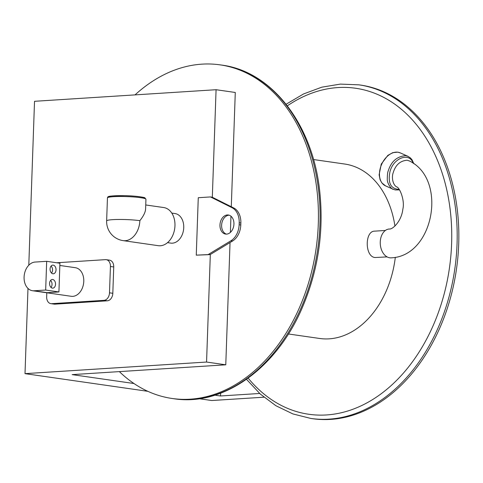 <?xml version="1.0" encoding="UTF-8"?>
<svg xmlns="http://www.w3.org/2000/svg" width="483" height="483" viewBox="0 0 483 483"><rect width="100%" height="100%" fill="white"/><g stroke="black" fill="none" stroke-linecap="round" stroke-linejoin="round"><path stroke-width="0.72" d="M27.984 288.423L25.007 373.643L206.561 362.045L210.316 254.499L196.267 255.151L210.141 254.607M196.267 255.151L198.272 197.716L210.491 196.931L212.321 197.257L216.076 89.711L34.522 101.303L28.799 265.209M167.529 242.635L170.789 243.106A14.925 10.735 -81.8 0 0 183.739 227.638A14.925 10.735 -81.8 0 0 175.039 213.558L171.779 213.088M46.803 292.776L46.658 296.834A7.221 5.192 -81.8 0 0 50.866 303.65L54.181 304.127A7.221 5.192 -81.8 0 0 54.959 304.157L107.329 300.812A7.221 5.192 -81.8 0 0 112.817 293.296L113.734 266.972A7.221 5.192 -81.8 0 0 109.526 260.156L106.218 259.679A7.221 5.192 -81.8 0 0 105.439 259.649L56.698 262.764M259.661 393.476L220.514 395.975L220.61 393.21M133.972 383.52L72.148 374.627L225.772 364.81L230.041 242.551M230.397 232.389L230.959 216.209M231.291 206.736L235.281 92.476L216.076 89.711M263.947 397.195L211.789 400.528L199.274 398.729M310.847 418.447L312.501 418.689A168.531 121.197 -81.8 0 0 456.471 269.146A168.531 121.197 -81.8 0 0 360.517 85.068L358.863 84.833A168.531 121.197 98.2 0 1 454.817 268.904A168.531 121.197 98.2 0 1 310.847 418.447L292.915 413.937L275.962 405.762L260.373 394.122L246.505 379.312M288.405 333.976L319.649 338.474A88.117 63.37 -81.8 0 0 395.317 257.306M394.931 226.044A88.117 63.37 -81.8 0 0 344.759 164.039L313.509 159.541M385.392 230.463L374.675 231.146C364.683 230.928 364.719 256.757 375.043 257.524L387.082 256.896M119.355 371.608A168.531 121.197 -81.8 0 0 172.087 398.475A168.531 121.197 -81.8 0 0 316.057 248.932A168.531 121.197 -81.8 0 0 220.103 64.861A168.531 121.197 -81.8 0 0 201.942 64.148A168.531 121.197 -81.8 0 0 135.035 94.885M214.935 395.172L220.514 395.975M206.561 362.045L225.772 364.81M147.846 391.321L25.007 373.643M226.412 234.116A9.63 6.925 98.2 0 1 221.727 223.925A9.63 6.925 98.2 0 1 228.936 215.201A9.63 6.925 98.2 0 1 229.135 215.195M210.316 254.499L232.601 240.993A16.851 12.117 -81.8 0 0 240.788 224.975L240.854 223.013A16.851 12.117 -81.8 0 0 233.754 207.968L232.1 207.732A16.851 12.117 -81.8 0 1 239.2 222.772L239.133 224.74A16.851 12.117 -81.8 0 1 230.946 240.757L208.487 254.366M212.321 197.257L233.754 207.968M227.282 214.965A9.63 6.925 98.2 0 1 228.32 215.001A9.63 6.925 98.2 0 1 233.802 225.525A9.63 6.925 98.2 0 1 225.573 234.068A9.63 6.925 98.2 0 1 220.006 224.263A9.63 6.925 98.2 0 1 227.282 214.965M210.491 196.931L232.1 207.732M145.938 199.262L144.888 197.891C145.775 197.589 136.236 195.863 125.345 195.687C106.29 195.718 107.993 196.563 107.443 197.915A19.26 1.998 -178 0 1 126.757 196.593A19.26 1.998 -178 0 1 145.938 199.262L145.6 209.012C145.407 212.206 143.493 216.094 139.853 220.671A19.26 13.85 -81.8 0 1 123.141 240.625L158.249 245.678A19.26 13.85 98.2 0 0 160.32 245.762A19.26 13.85 98.2 0 0 174.87 227.155A19.26 13.85 98.2 0 0 163.737 207.551L145.739 204.961M407.157 160.235C400.262 160.761 395.625 164.854 393.253 172.522C391.272 177.871 393.126 184.947 396.567 186.885C399.278 186.909 405.098 199.914 402.852 209.199C401.464 221.468 392.425 229.727 389.274 229.008A14.448 9.926 -93.7 0 0 380.248 243.027A14.448 9.926 -93.7 0 0 389.69 257.783A14.448 9.926 -93.7 0 0 391.115 257.844C433.897 256.304 447.687 179.211 409.318 160.924L407.157 160.235M385.567 185.883L381.799 182.858L380.109 179.773L379.119 174.834L381.256 164.099L387.837 155.381L392.818 152.634L397.744 152.163L400.19 152.857A18.058 12.298 113.9 0 0 397.944 152.217A18.058 12.298 113.9 0 0 380.99 165.971A18.058 12.298 113.9 0 0 385.567 185.883L393.337 189.324C391.798 189.535 387.034 183.763 387.275 179.09C387.348 174.641 387.662 171.948 388.211 171.018C391.145 161.497 396.972 156.371 405.69 155.647L407.936 156.293L410.435 157.929L412.059 159.807L413.81 163.695M413.134 163.212C409.566 151.97 393.542 157.766 389.992 171.556C387.686 182.948 390.729 188.895 399.121 189.396M50.866 303.65A7.221 5.192 -81.8 0 0 51.645 303.68L104.014 300.335A7.221 5.192 -81.8 0 0 109.502 292.819L110.426 266.495A7.221 5.192 -81.8 0 0 106.218 259.679M45.674 290.041L58.92 291.943L59.922 263.229L46.676 261.321L45.674 290.041L34.058 290.784A14.448 10.391 98.2 0 1 32.5 290.724L71.249 296.296A14.448 10.391 -81.8 0 0 83.776 281.329A14.448 10.391 -81.8 0 0 75.36 267.703L59.844 265.469M50.582 280.424A4.335 2.976 -93.7 0 1 51.029 287.427M51.083 266.067A4.335 2.976 -93.7 0 1 51.53 273.064M52.399 288.122A4.335 2.976 -93.7 0 1 49.568 283.696A4.335 2.976 -93.7 0 1 52.273 279.488A4.335 2.976 -93.7 0 1 55.521 283.624A4.335 2.976 -93.7 0 1 52.822 288.14A4.335 2.976 -93.7 0 1 52.399 288.122M52.901 273.764A4.335 2.976 -93.7 0 1 50.069 269.333A4.335 2.976 -93.7 0 1 52.774 265.131A4.335 2.976 -93.7 0 1 56.022 269.266A4.335 2.976 -93.7 0 1 53.329 273.783A4.335 2.976 -93.7 0 1 52.901 273.764M32.5 290.724A14.448 10.391 98.2 0 1 24.15 276.016A14.448 10.391 98.2 0 1 35.06 262.064L46.676 261.321M58.92 291.943L47.304 292.686L34.058 290.784M287.349 105.837A164.679 118.426 98.2 0 1 435.938 156.776A164.679 118.426 98.2 0 1 405.086 371.161A164.679 118.426 98.2 0 1 248.159 378.129M220.103 64.861L221.757 65.096A168.531 121.197 98.2 0 1 317.711 249.174A168.531 121.197 98.2 0 1 173.741 398.716L172.087 398.475M240.788 224.975L239.133 224.74M240.854 223.013L239.2 222.772M232.601 240.993L230.946 240.757M107.443 197.915L106.64 220.888A19.26 1.998 2 0 1 118.788 219.463A19.26 1.998 2 0 1 139.853 220.671M144.803 198.537A18.3 1.896 -178 0 0 126.788 195.736A18.3 1.896 -178 0 0 108.621 197.275M104.014 300.335L107.329 300.812M51.645 303.68L54.959 304.157M109.502 292.819L112.817 293.296M110.426 266.495L113.734 266.972M221.757 65.096C272.273 71.472 313.075 125.055 319.806 192.047C323.918 232.003 318.134 270.414 302.455 307.273C276.699 368.173 223.243 406.692 173.741 398.716M286.099 104.237L303.584 93.937L321.817 87.169L340.388 84.102L358.863 84.833M106.64 220.888A19.26 19.26 0 0 0 123.141 240.625M400.19 152.857L407.936 156.293M399.465 189.879L395.384 189.958L393.337 189.324"/></g></svg>
